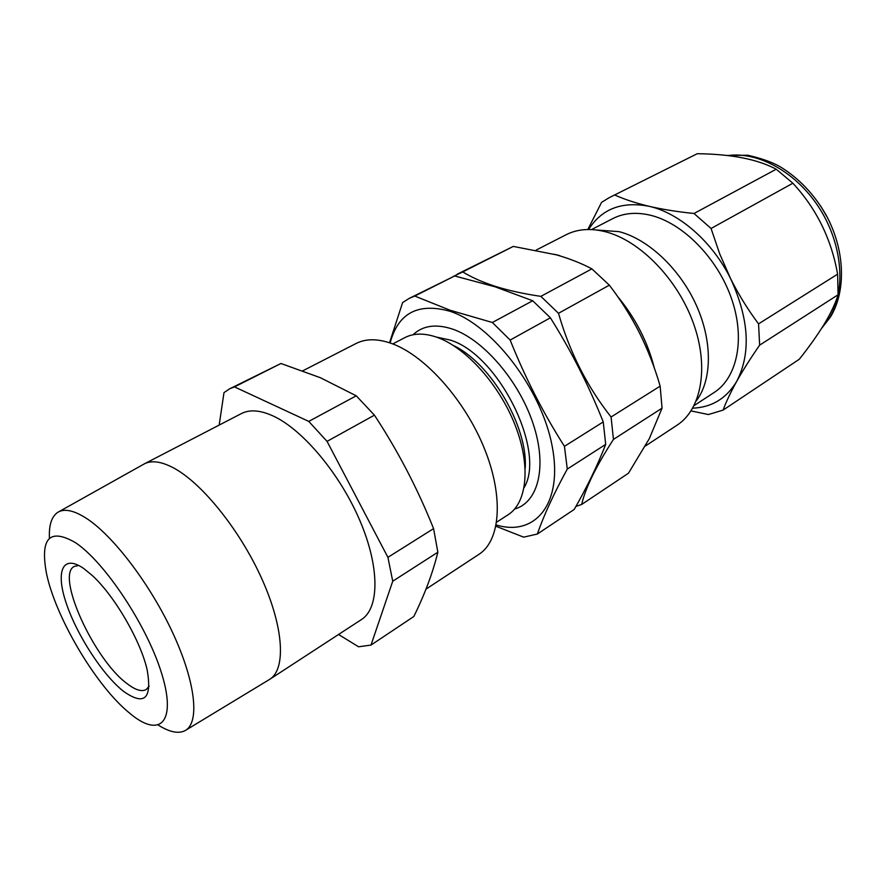 <?xml version="1.0" encoding="UTF-8"?>
<svg xmlns="http://www.w3.org/2000/svg" width="886" height="886" viewBox="0 0 886 886"><rect width="100%" height="100%" fill="white"/><g stroke="black" fill="none" stroke-linecap="round" stroke-linejoin="round"><path stroke-width="1.33" d="M390.128 342.971C398.124 313.002 418.081 302.436 449.988 311.274C492.45 324.996 541.756 389.331 552.233 446.5C563.23 503.813 535.122 536.883 496.193 524.944M389.53 342.771L402.609 302.58L409.31 298.338L414.781 296.057L450.044 310.222L492.35 322.493L510.159 340.058C525.143 377.613 543.229 413.031 564.437 446.334L567.284 469.071C553.65 494 543.683 515.663 537.359 534.036L523.659 537.149L495.927 526.251M524.102 487.643C546.363 451.063 498.453 354.455 450.154 340.036L436.333 337.057M514.644 509.029C538.311 502.417 547.437 466.601 533.139 423.774C519.03 380.98 483.59 339.781 452.868 329.204C436.122 323.634 422.855 325.483 413.064 334.753M525.176 468.439C528.311 427.251 490.966 363.171 453.577 345.595M496.658 522.164L508.099 514.766C527.137 502.761 531.024 465.715 515.154 425.225C499.383 384.745 466.08 347.666 437.374 337.433C424.627 332.948 413.784 333.014 404.847 337.632L392.775 343.934M414.781 296.057L454.673 275.967L495.052 286.798L532.707 300.753L492.35 322.493M537.359 534.036L574.228 509.428C587.053 487.067 597.541 465.383 605.692 444.384L603.244 421.924C588.813 385.609 571.193 350.9 550.383 317.797L532.707 300.753M827.657 218.022L820.547 205.818M615.028 195.141C624.652 199.439 636.07 203.171 649.272 206.338C662.684 209.428 677.602 211.809 694.015 213.493L711.059 228.477L719.786 254.094L730.673 278.791C738.802 294.905 748.105 309.934 758.56 323.866L759.645 345.152C750.619 358.177 743.022 370.182 736.831 381.146C730.762 392.066 726.177 401.723 723.065 410.118L799.327 359.218C809.228 346.747 817.623 334.897 824.512 323.678C831.112 312.592 835.631 302.968 838.067 294.783L837.613 274.173C831.389 239.032 816.471 208.719 792.881 183.225L776.225 169.215C757.563 159.258 731.249 154.086 697.271 153.71L609.247 197.644L697.271 153.71M596.621 230.017L619.015 231.634C648.131 239.032 679.828 268.691 696.263 305.116C712.732 341.553 712.078 380.194 696.241 400.926M575.922 506.427L581.681 504.455C585.314 488.252 595.901 466.568 613.455 439.401L611.074 416.996C587.163 386.728 569.632 352.163 558.501 313.301L540.859 296.356C524.036 293.897 508.974 290.597 495.673 286.466C482.671 282.269 471.684 277.407 462.736 271.902L453.189 276.498M645.263 446.101L677.081 425.158C701.391 409.498 709.354 367.236 693.35 323.058C677.48 278.891 639.758 240.405 605.393 231.733C590.464 228.012 577.362 229.02 566.099 234.746L536.163 250.073M591.549 229.574L612.791 218.598C623.622 213.05 636.126 211.92 650.269 215.198C682.53 222.818 717.217 257.704 731.338 298.095C745.569 338.485 737.385 377.602 714.138 392.487L694.137 405.555M131.106 714.404C160.122 738.071 176.58 722.201 161.905 674.312C147.674 626.712 104.847 561.934 75.31 542.553C49.605 527.879 39.992 538.101 46.449 573.22C55.087 615.781 93.694 682.021 126.477 710.506L131.106 714.404M49.428 538.278C48.83 525.033 51.643 516.372 57.878 512.274C64.368 508.376 73.759 510.325 86.064 518.122C113.109 535.399 150.764 584.915 173.291 634.033C195.928 683.217 199.749 722.921 185.13 730.607C178.507 734.007 169.569 732.179 158.339 725.136M123.641 691.412C102.909 675.232 76.982 635.295 66.306 603.432C55.353 571.392 62.507 553.695 83.749 568.524L92.011 575.28C114.161 595.215 140.708 640.755 147.142 669.849C152.259 698.888 144.429 706.076 123.641 691.412M78.765 565.478L74.446 566.364C55.176 574.604 94.193 659.937 127.219 683.748C135.48 690.072 141.815 691.999 146.234 689.518L149.136 686.207M425.978 589.157L479.005 554.293C500.391 540.637 503.968 497.124 484.509 448.837C465.183 400.572 425.645 356.15 392.553 343.846C378.167 338.552 366.018 338.43 356.117 343.469L302.824 370.791M229.695 388.788L280.951 363.493L320.367 377.713L356.25 395.809L374.435 415.157C397.991 451.052 417.705 488.873 433.575 528.621L437.85 552.222C432.844 572.699 424.837 594.118 413.828 616.49L371.001 645.074L392.731 581.216L387.924 557.338L327.056 441.372L308.771 421.393L234.491 386.894L229.695 388.788L223.992 392.609L219.185 425.081M185.916 730.119L269.842 679.252L361.477 619.535C379.396 608.272 379.917 567.638 360.037 520.957C340.268 474.309 303.078 429.876 273.464 416.132C260.451 410.14 249.763 409.288 241.424 413.563L144.307 463.876L58.686 511.831M269.842 679.252C285.945 669.196 283.93 628.296 262.278 579.809C240.748 531.356 202.949 484.033 174.376 468.362C161.817 461.528 151.794 460.033 144.307 463.876M280.951 363.493L234.491 386.894M356.25 395.809L308.771 421.393M374.435 415.157L327.056 441.372M433.575 528.621L387.924 557.338M437.85 552.222L392.731 581.216M338.541 634.487L358.586 646.791L371.001 645.074M457.11 274.261L513.315 246.419L556.408 254.858C569.609 258.657 581.438 263.319 591.892 268.868L609.346 285.17C620.876 300.177 630.943 316.125 639.537 333.014C647.987 350.048 654.854 367.756 660.148 386.141L662.052 408.169L649.294 438.659L628.462 473.224L581.681 504.455M662.052 408.169L613.455 439.401M660.148 386.141L611.074 416.996M513.315 246.419L462.736 271.902M591.892 268.868L540.859 296.356M609.346 285.17L558.501 313.301M758.56 323.866L837.613 274.173M759.645 345.152L838.067 294.783M711.059 228.477L792.881 183.225M694.015 213.493L776.225 169.215M587.817 229.518L601.583 202.34L609.247 197.644M723.065 410.118L708.423 414.537L691.047 410.927M588.581 229.507C601.793 208.764 622.016 201.044 649.272 206.338C679.429 213.017 712.599 241.978 730.673 278.791C749.08 318.96 751.14 353.082 736.831 381.146C726.575 398.368 711.879 407.383 692.719 408.18M454.673 275.967L409.31 298.338M550.383 317.797L510.159 340.058M603.244 421.924L564.437 446.334M605.692 444.384L567.284 469.071M821.82 328.019L829.396 317.974C846.064 290.841 842.796 245.433 820.015 209.162C797.3 172.836 758.626 151.207 727.893 155.571M554.448 254.315L559.675 255.589M617.586 296.456C635.472 318.074 647.721 341.93 654.322 368.011M727.107 155.482L747.806 155.249C762.071 158.516 773.135 162.515 780.987 167.244C799.106 178.54 814.001 194.222 825.663 214.29C844.967 249.088 846.639 290.686 830.392 317.066L821.543 328.451M641.154 336.292L637.665 329.359"/></g></svg>
